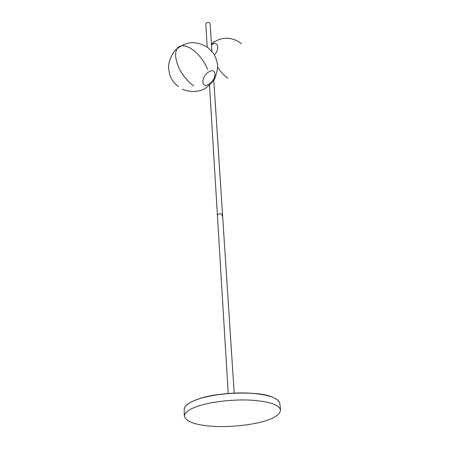 <?xml version="1.0" encoding="UTF-8"?>
<svg xmlns="http://www.w3.org/2000/svg" width="449" height="449" viewBox="0 0 449 449"><rect width="100%" height="100%" fill="white"/><g stroke="black" fill="none" stroke-linecap="round" stroke-linejoin="round"><path stroke-width="0.67" d="M199.059 405.834C189.714 408.803 184.814 412.244 184.354 416.156C186.189 421.729 195.45 425.091 212.136 426.241C228.85 427.459 250.828 425.13 263.153 421.488C274.154 418.457 279.946 414.663 280.524 410.105C279.087 404.846 269.608 401.552 252.085 400.227C234.114 399.004 210.822 401.866 199.059 405.834M221.722 215.918L222.558 214.869C221.885 213.673 220.442 213.438 218.225 214.151L217.395 215.194L228.199 393.476M211.906 51.5L210.104 23.892C209.515 22.439 208.308 22.119 206.478 22.927L205.816 24.162L207.191 46.87M213.791 80.388L222.558 214.869C221.885 213.673 220.442 213.438 218.225 214.151L217.395 215.194L209.526 85.405M214.325 54.958C220.403 48.773 217.765 40.056 211.479 44.995C217.765 40.056 220.403 48.773 214.325 54.958M202.909 82.004C203.234 90.058 215.526 81.987 214.953 73.967C214.414 66.009 202.392 74.186 202.909 82.004M227.94 78.339C224.483 75.993 221.048 72.323 217.63 67.316M211.496 45.265C212.158 43.183 213.421 41.869 215.279 41.325M207.668 69.404C200.759 52.83 184.937 40.921 177.714 47.74C174.403 52.269 175.026 59.481 179.583 69.365C183.871 76.841 188.647 82.397 193.923 86.028M184.18 409.505C184.432 405.604 189.315 402.063 198.828 398.886C209.964 395.165 228.614 392.583 245.109 392.965C254.577 393.257 262.339 394.2 268.384 395.794C275.029 397.679 278.857 400.244 279.867 403.483C278.419 398.1 268.979 394.71 251.541 393.324C233.66 392.033 210.497 394.924 198.8 398.965C189.506 401.99 184.634 405.503 184.18 409.505L184.354 416.156M271.336 396.742C259.359 391.09 216.53 392.112 199.025 398.847M279.867 403.483L280.524 410.105M222.558 214.869L234.187 393.099M211.423 44.131C215.638 40.595 220.01 38.67 224.539 38.367C229.725 37.48 237.684 40.23 241.455 43.755M178.304 86.685L173.819 82.319C172.562 80.45 169.604 77.694 168.476 67.35C168.684 61.878 170.749 56.361 174.667 50.788C179.151 46.606 184.258 43.946 189.983 42.807C195.736 42.094 203.88 44.378 208.667 48.279L212.624 52.404C213.825 54.088 215.975 56.72 217.439 64.213C217.967 67.906 216.985 72.912 214.487 79.226C209.885 85.08 205.777 88.655 202.151 89.952C195.685 92.202 189.113 91.95 182.429 89.199"/></g></svg>
